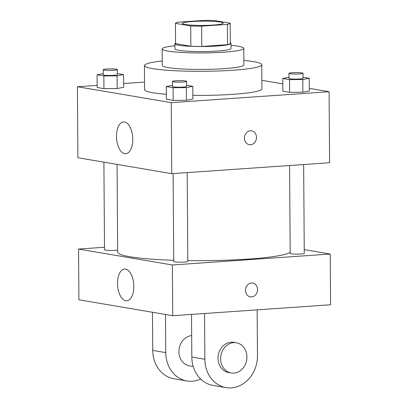 <?xml version="1.0" encoding="UTF-8"?>
<svg xmlns="http://www.w3.org/2000/svg" width="408" height="408" viewBox="0 0 408 408"><rect width="100%" height="100%" fill="white"/><g stroke="black" fill="none" stroke-linecap="round" stroke-linejoin="round"><path stroke-width="0.61" d="M192.372 21.512A20.405 2.142 179.6 0 1 212.879 21.349A20.405 2.142 179.6 0 1 223.201 23.139A20.405 2.142 179.6 0 1 202.812 25.424A20.405 2.142 179.6 0 1 182.391 23.424A20.405 2.142 179.6 0 1 192.372 21.512M175.42 23.353L190.714 25.949A27.402 2.876 179.6 0 0 201.659 26.168L227.389 24.383A27.402 2.876 179.6 0 0 230.173 23.215L214.878 20.619A27.402 2.876 179.6 0 0 203.934 20.4L178.204 22.185A27.402 2.876 179.6 0 0 175.42 23.353L175.557 43.641L190.852 46.242L190.714 25.949M190.852 46.242A27.402 2.876 179.6 0 0 201.802 46.456L227.531 44.671A27.402 2.876 179.6 0 0 230.316 43.503L230.173 23.215M175.557 43.12A28.055 2.948 -0.4 0 0 174.884 43.768A28.055 2.948 -0.4 0 0 202.96 46.517A28.055 2.948 -0.4 0 0 230.994 43.376A28.055 2.948 -0.4 0 0 230.311 42.738M230.994 43.376L231.025 48.45A28.055 2.948 179.6 0 1 202.995 51.592A28.055 2.948 179.6 0 1 174.92 48.843L174.884 43.768M227.531 44.671L227.389 24.383M201.802 46.456L201.659 26.168M174.899 45.732A40.805 4.284 -0.4 0 0 162.165 48.929A40.805 4.284 -0.4 0 0 203 52.933A40.805 4.284 -0.4 0 0 243.78 48.363A40.805 4.284 -0.4 0 0 238.048 46.216A40.805 4.284 -0.4 0 0 231.005 45.339M162.165 48.929L162.282 65.418A40.805 4.284 -0.4 0 0 203.118 69.416A40.805 4.284 -0.4 0 0 243.892 64.847L243.78 48.363M162.251 60.991A58.66 6.161 -0.4 0 0 144.427 65.54A58.66 6.161 -0.4 0 0 203.133 71.293A58.66 6.161 -0.4 0 0 261.747 64.724A58.66 6.161 -0.4 0 0 253.511 61.633A58.66 6.161 -0.4 0 0 243.862 60.42M261.747 64.724L261.916 88.817A58.66 6.161 179.6 0 1 192.867 95.36M166.357 94.268A58.66 6.161 179.6 0 1 144.595 89.638L144.427 65.54M288.961 77.285L282.759 78.494L282.846 91.173L289.619 92.325L302.869 92.213L309.351 90.959L309.259 78.275L303.042 77.219M172.507 85.364L166.301 86.567L166.393 99.246L173.165 100.399L186.415 100.286L192.892 99.032L192.805 86.348L186.584 85.292M97.15 85.369L77.418 86.736L171.248 102.663L329.093 91.718L309.33 88.363M282.795 83.859L261.854 80.305M144.544 82.079L123.639 83.528M103.28 73.608L97.073 74.817L97.165 87.496L103.938 88.648L117.188 88.536L123.665 87.276L123.578 74.598L117.356 73.542M77.418 86.736L77.913 157.753L171.748 173.68L329.593 162.736L329.093 91.718M171.748 173.68L171.248 102.663M116.489 136.435A15.943 8.089 86 0 1 123.532 121.916A15.943 8.089 86 0 1 132.707 137.256A15.943 8.089 86 0 1 125.735 153.719A15.943 8.089 86 0 1 116.489 136.435M250.405 130.795A7.013 5.998 -80.4 0 1 251.629 130.856A7.013 5.998 -80.4 0 1 256.372 138.776A7.013 5.998 -80.4 0 1 249.283 144.687A7.013 5.998 -80.4 0 1 244.453 137.476A7.013 5.998 -80.4 0 1 250.405 130.795M251.629 130.856A7.013 5.998 -80.4 0 1 256.367 138.776A7.013 5.998 -80.4 0 1 249.283 144.687M290.185 252.282A86.715 9.104 179.6 0 1 187.808 260.6M173.726 260.279A86.715 9.104 179.6 0 1 117.677 252.154L117.065 164.399M103.897 162.16L104.509 249.762A7.038 0.739 -0.4 0 0 108.069 250.379A7.038 0.739 -0.4 0 0 115.148 250.323A7.038 0.739 -0.4 0 0 117.662 250.038M303.649 164.531L304.271 253.337A7.038 0.739 179.6 0 1 297.238 254.128A7.038 0.739 179.6 0 1 290.19 253.439L289.578 165.51M187.196 172.609L187.818 261.411A7.038 0.739 179.6 0 1 180.78 262.201A7.038 0.739 179.6 0 1 173.737 261.513L173.125 173.584M330.23 254.041L304.246 249.63L330.23 254.041L172.385 264.986L330.23 254.041L330.582 304.766L172.737 315.71L172.385 264.986L78.55 249.059L172.385 264.986M78.55 249.059L104.494 247.258L78.55 249.059L78.907 299.783L172.737 315.71M97.073 74.817L103.846 75.965L117.101 75.857L123.578 74.598M117.331 69.584L117.366 74.659A7.038 0.739 179.6 0 1 110.333 75.444A7.038 0.739 179.6 0 1 103.285 74.756L103.255 69.681A7.038 0.739 179.6 0 1 106.692 69.023A7.038 0.739 179.6 0 1 113.771 68.967A7.038 0.739 179.6 0 1 117.331 69.584A7.038 0.739 179.6 0 1 110.298 70.375A7.038 0.739 179.6 0 1 103.255 69.681M97.165 87.496L103.938 88.648L117.188 88.536L117.101 75.857M117.188 88.536L123.665 87.276M103.938 88.648L103.846 75.965M166.301 86.567L173.074 87.715L186.329 87.608L192.805 86.348M186.558 81.335L186.594 86.409A7.038 0.739 179.6 0 1 179.561 87.195A7.038 0.739 179.6 0 1 172.518 86.506L172.482 81.432A7.038 0.739 179.6 0 1 175.924 80.774A7.038 0.739 179.6 0 1 182.998 80.718A7.038 0.739 179.6 0 1 186.558 81.335A7.038 0.739 179.6 0 1 179.525 82.125A7.038 0.739 179.6 0 1 172.482 81.432M166.393 99.246L173.165 100.399L186.415 100.286L186.329 87.608M186.415 100.286L192.892 99.032M173.165 100.399L173.074 87.715M282.759 78.494L289.527 79.642L302.782 79.534L309.259 78.275M303.011 73.261L303.047 78.336A7.038 0.739 179.6 0 1 296.014 79.121A7.038 0.739 179.6 0 1 288.971 78.433L288.935 73.358A7.038 0.739 179.6 0 1 292.378 72.701A7.038 0.739 179.6 0 1 299.452 72.644A7.038 0.739 179.6 0 1 303.011 73.261A7.038 0.739 179.6 0 1 295.978 74.052A7.038 0.739 179.6 0 1 288.935 73.358M282.846 91.173L289.619 92.325L302.869 92.213L302.782 79.534M302.869 92.213L309.351 90.959M289.619 92.325L289.527 79.642M133.809 286.304A15.943 8.089 86 0 1 126.766 300.824A15.943 8.089 86 0 1 117.591 285.483A15.943 8.089 86 0 1 124.557 269.02A15.943 8.089 86 0 1 133.809 286.304M245.489 290.369A7.013 5.998 -80.4 0 1 252.69 283.035A7.013 5.998 -80.4 0 1 257.433 290.955A7.013 5.998 -80.4 0 1 250.344 296.866A7.013 5.998 -80.4 0 1 245.489 290.369M250.344 296.866A7.013 5.998 99.6 0 0 257.428 290.955A7.013 5.998 99.6 0 0 252.69 283.035M191.673 335.595A15.305 13.087 99.6 0 0 178.959 350.314A15.305 13.087 99.6 0 0 189.506 365.874L193.224 366.506M165.49 314.481L165.76 352.614L152.725 350.401A30.605 26.173 99.6 0 0 173.91 378.752L186.946 380.965A30.605 26.173 -80.4 0 1 165.76 352.614M200.675 379.047A30.605 26.173 -80.4 0 1 186.946 380.965M204.536 313.507L204.857 359.249L191.821 357.036L191.525 314.41M191.821 357.036A30.605 26.173 99.6 0 0 213.007 385.387L226.042 387.6A30.605 26.173 99.6 0 0 257.468 355.603L257.152 309.861M152.459 312.268L152.725 350.401M236.329 342.781L233.723 342.338A15.305 13.087 99.6 0 0 231.056 342.21A15.305 13.087 99.6 0 0 218.066 356.786A15.305 13.087 99.6 0 0 228.602 372.514L231.209 372.958A15.305 13.087 -80.4 0 1 220.672 357.224A15.305 13.087 -80.4 0 1 233.662 342.649A15.305 13.087 -80.4 0 1 236.329 342.781A15.305 13.087 -80.4 0 1 246.672 360.06A15.305 13.087 -80.4 0 1 231.209 372.958M204.857 359.249A30.605 26.173 99.6 0 0 226.042 387.6"/></g></svg>
